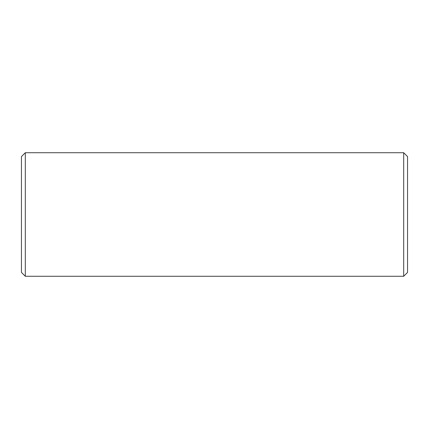 <?xml version="1.0" encoding="UTF-8"?>
<svg xmlns="http://www.w3.org/2000/svg" width="429" height="429" viewBox="0 0 429 429"><rect width="100%" height="100%" fill="white"/><g stroke="black" fill="none" stroke-linecap="round" stroke-linejoin="round"><path stroke-width="0.64" d="M21.45 272.415L21.45 156.585L21.45 272.415L25.311 276.276L403.689 276.276L403.689 152.724L403.689 276.276L25.311 276.276L25.311 152.724L25.311 276.276M407.55 156.585L407.55 272.415L407.55 156.585L403.689 152.724L25.311 152.724L21.45 156.585L25.311 152.724M407.55 272.415L403.689 276.276L407.55 272.415"/></g></svg>
